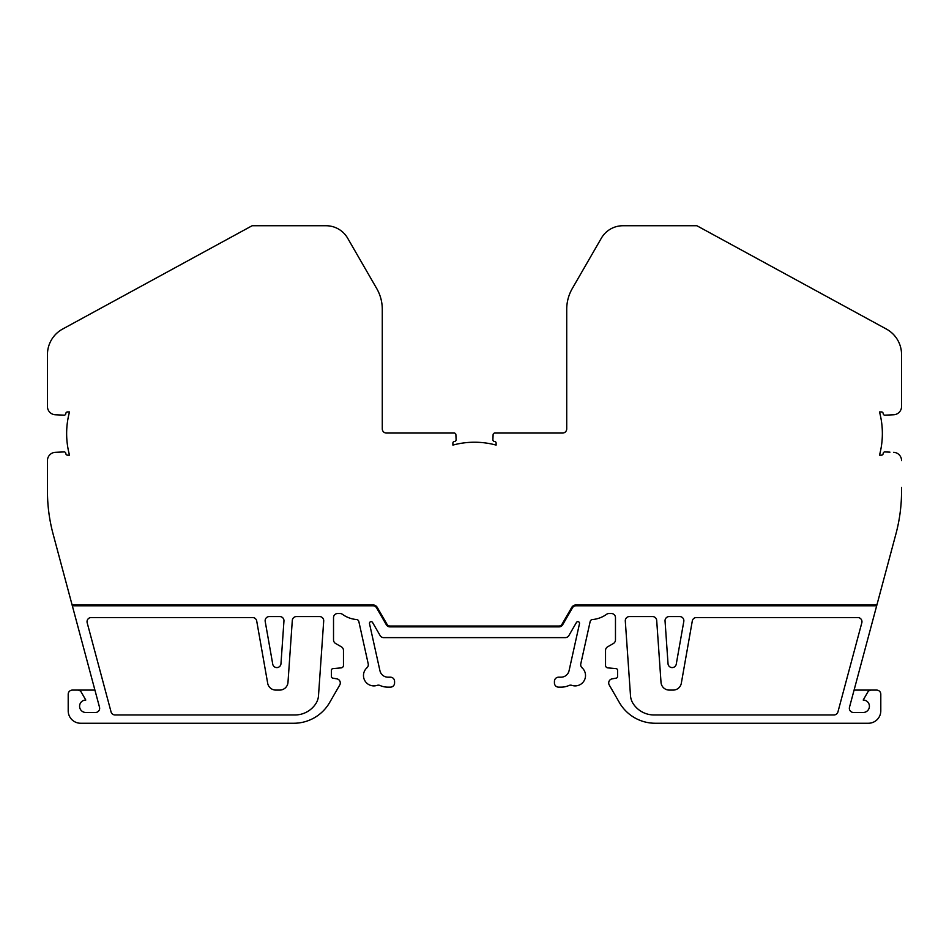 <?xml version="1.0" encoding="UTF-8"?>
<svg xmlns="http://www.w3.org/2000/svg" width="949" height="949" viewBox="0 0 949 949"><rect width="100%" height="100%" fill="white"/><g stroke="black" fill="none" stroke-linecap="round" stroke-linejoin="round"><path stroke-width="1.42" d="M47.45 379.73L47.45 406.492A8.292 8.292 0 0 0 55.386 414.772L64.105 415.164A1.661 1.661 0 0 0 65.837 413.55A1.661 1.661 0 0 1 67.486 411.937L69.502 411.937A82.919 82.919 0 0 0 69.502 455.152L67.486 455.152A1.661 1.661 0 0 1 65.837 453.539A1.661 1.661 0 0 0 64.105 451.926L55.386 452.317A8.292 8.292 0 0 0 47.45 460.597L47.45 491.108A165.85 165.85 0 0 0 53.097 534.026L72.326 605.782L372.981 605.782A4.152 4.152 0 0 1 376.575 607.858L386.338 624.786A4.152 4.152 0 0 0 389.932 626.862L559.068 626.862A4.152 4.152 0 0 0 562.662 624.786L572.425 607.858A4.152 4.152 0 0 1 576.019 605.782L876.674 605.782L849.485 707.254A4.152 4.152 0 0 0 853.495 712.474L863.199 712.474A6.216 6.216 0 0 0 869.414 706.258A6.216 6.216 0 0 0 863.199 700.042L867.742 692.165A4.152 4.152 0 0 1 871.336 690.089L854.088 690.089M871.336 690.089L876.662 690.089A4.152 4.152 0 0 1 880.802 694.229L880.802 710.825A12.444 12.444 0 0 1 868.371 723.257L655.273 723.257A41.459 41.459 0 0 1 619.365 702.533L609.258 685.012A4.152 4.152 0 0 1 612.129 678.855L616.198 678.144A1.661 1.661 0 0 0 617.562 676.507L617.562 670.255A1.661 1.661 0 0 0 616.043 668.606L607.811 667.882A2.491 2.491 0 0 1 605.533 665.403L605.533 650.445A4.176 4.176 0 0 1 607.621 646.827L613.398 643.481A4.152 4.152 0 0 0 615.474 639.899L615.474 617.657A4.152 4.152 0 0 0 611.334 613.505L609.033 613.505A4.152 4.152 0 0 0 606.613 614.288A28.423 28.423 0 0 1 592.39 619.555A2.491 2.491 0 0 0 590.171 621.488L580.788 663.826A4.152 4.152 0 0 0 582.069 667.811A10.368 10.368 0 0 1 571.867 685.368A4.152 4.152 0 0 0 568.866 685.522A18.66 18.66 0 0 1 561.239 687.147L558.57 687.147A4.152 4.152 0 0 1 554.43 682.995L554.43 681.346A4.152 4.152 0 0 1 558.57 677.195L560.966 677.195A8.292 8.292 0 0 0 569.068 670.694L579.495 623.659A1.661 1.661 0 0 0 576.434 622.473L568.878 635.569A4.152 4.152 0 0 1 565.296 637.633L383.704 637.633A4.152 4.152 0 0 1 380.122 635.569L372.566 622.473A1.661 1.661 0 0 0 369.505 623.659L379.932 670.694A8.292 8.292 0 0 0 388.034 677.195L390.43 677.195A4.152 4.152 0 0 1 394.57 681.346L394.57 682.995A4.152 4.152 0 0 1 390.43 687.147L387.761 687.147A18.66 18.66 0 0 1 380.134 685.522A4.152 4.152 0 0 0 377.133 685.368A10.368 10.368 0 0 1 366.931 667.811A4.152 4.152 0 0 0 368.212 663.826L358.829 621.488A2.491 2.491 0 0 0 356.61 619.555A28.423 28.423 0 0 1 342.387 614.288A4.152 4.152 0 0 0 339.967 613.505L337.666 613.505A4.152 4.152 0 0 0 333.526 617.657L333.526 639.899A4.152 4.152 0 0 0 335.602 643.481L341.379 646.827A4.176 4.176 0 0 1 343.467 650.445L343.467 665.403A2.491 2.491 0 0 1 341.189 667.882L332.957 668.606A1.661 1.661 0 0 0 331.438 670.255L331.438 676.507A1.661 1.661 0 0 0 332.802 678.144L336.871 678.855A4.152 4.152 0 0 1 339.742 685.012L329.635 702.533A41.459 41.459 0 0 1 293.727 723.257L80.629 723.257A12.444 12.444 0 0 1 68.198 710.825L68.198 694.229A4.152 4.152 0 0 1 72.338 690.089L77.664 690.089A4.152 4.152 0 0 1 81.258 692.165L85.801 700.042A6.216 6.216 0 0 0 79.586 706.258A6.216 6.216 0 0 0 85.801 712.474L95.505 712.474A4.152 4.152 0 0 0 99.515 707.254L72.326 605.782M87.035 621.702A4.152 4.152 0 0 1 91.187 617.55L252.612 617.55A4.152 4.152 0 0 1 256.704 620.978L267.677 683.233A8.292 8.292 0 0 0 275.839 690.089L279.718 690.089A8.292 8.292 0 0 0 287.986 682.367L292.304 620.421A4.152 4.152 0 0 1 296.432 616.565L319.564 616.565A4.152 4.152 0 0 1 323.704 621.002L318.496 695.724A16.584 16.584 0 0 1 315.91 703.529A24.876 24.876 0 0 1 294.985 714.965L115.066 714.965A4.152 4.152 0 0 1 111.057 711.892L87.178 622.769A4.152 4.152 0 0 1 87.035 621.702M269.279 616.565A4.152 4.152 0 0 0 265.198 621.429L272.754 664.241A4.152 4.152 0 0 0 280.963 663.814L283.953 621.002A4.152 4.152 0 0 0 279.813 616.565L269.279 616.565M683.861 620.717A4.152 4.152 0 0 1 683.802 621.429L676.246 664.241A4.152 4.152 0 0 1 668.037 663.814L665.047 621.002A4.152 4.152 0 0 1 669.187 616.565L679.721 616.565A4.152 4.152 0 0 1 683.861 620.717M861.965 621.702A4.152 4.152 0 0 1 861.822 622.769L837.943 711.892A4.152 4.152 0 0 1 833.934 714.965L654.015 714.965A24.876 24.876 0 0 1 633.09 703.529A16.584 16.584 0 0 1 630.504 695.724L625.296 621.002A4.152 4.152 0 0 1 629.436 616.565L652.568 616.565A4.152 4.152 0 0 1 656.696 620.421L661.014 682.367A8.292 8.292 0 0 0 669.282 690.089L673.161 690.089A8.292 8.292 0 0 0 681.323 683.233L692.296 620.978A4.152 4.152 0 0 1 696.388 617.55L857.813 617.55A4.152 4.152 0 0 1 861.965 621.702M901.55 379.73L901.55 406.492A8.292 8.292 0 0 1 893.614 414.772L884.895 415.164A1.661 1.661 0 0 1 883.163 413.55A1.661 1.661 0 0 0 881.514 411.937L879.498 411.937A82.919 82.919 0 0 1 879.498 455.152L881.514 455.152A1.661 1.661 0 0 0 883.163 453.539A1.661 1.661 0 0 1 884.895 451.926L889.96 452.151M59.04 452.151L55.386 452.317M47.45 406.492L47.45 354.558A29.028 29.028 0 0 1 62.575 329.078L252.114 225.743L326.1 225.743A24.876 24.876 0 0 1 347.642 238.175L376.717 288.543A41.459 41.459 0 0 1 382.281 309.267L382.281 428.901A4.152 4.152 0 0 0 386.421 433.052L454.239 433.052A1.661 1.661 0 0 1 455.888 434.63L456.113 439.695A1.661 1.661 0 0 1 454.5 441.427A1.661 1.661 0 0 0 452.887 443.076L452.887 445.093A82.919 82.919 0 0 1 467.086 442.554M876.674 605.782L895.903 534.026A165.85 165.85 0 0 0 901.55 491.108L901.55 487.359M47.45 460.597L47.45 487.359M901.55 406.492L901.55 354.558A29.028 29.028 0 0 0 886.425 329.078L696.886 225.743L622.9 225.743A24.876 24.876 0 0 0 601.358 238.175L572.283 288.543A41.459 41.459 0 0 0 566.719 309.267L566.719 428.901A4.152 4.152 0 0 1 562.579 433.052L494.761 433.052A1.661 1.661 0 0 0 493.112 434.63L492.887 439.695A1.661 1.661 0 0 0 494.5 441.427A1.661 1.661 0 0 1 496.113 443.076L496.113 445.093A82.919 82.919 0 0 0 452.887 445.093M901.55 460.597A8.292 8.292 0 0 0 893.614 452.317M72.1 604.952L372.981 604.952A4.97 4.97 0 0 1 377.287 607.443L387.062 624.371A3.321 3.321 0 0 0 389.932 626.032L559.068 626.032A3.321 3.321 0 0 0 561.938 624.371L571.713 607.443A4.97 4.97 0 0 1 576.019 604.952L876.9 604.952M427.37 626.032A1.661 1.661 0 0 0 428.806 626.862M415.626 626.032A4.152 4.152 0 0 1 413.135 626.862M448.735 626.862A1.661 1.661 0 0 0 450.17 626.032M498.83 626.032A1.661 1.661 0 0 0 500.265 626.862M520.194 626.862A1.661 1.661 0 0 0 521.63 626.032M535.865 626.862A4.152 4.152 0 0 1 533.374 626.032M551.974 626.032A4.152 4.152 0 0 1 549.495 626.862M399.505 626.862A4.152 4.152 0 0 1 397.026 626.032M77.664 690.089L94.912 690.089"/></g></svg>
